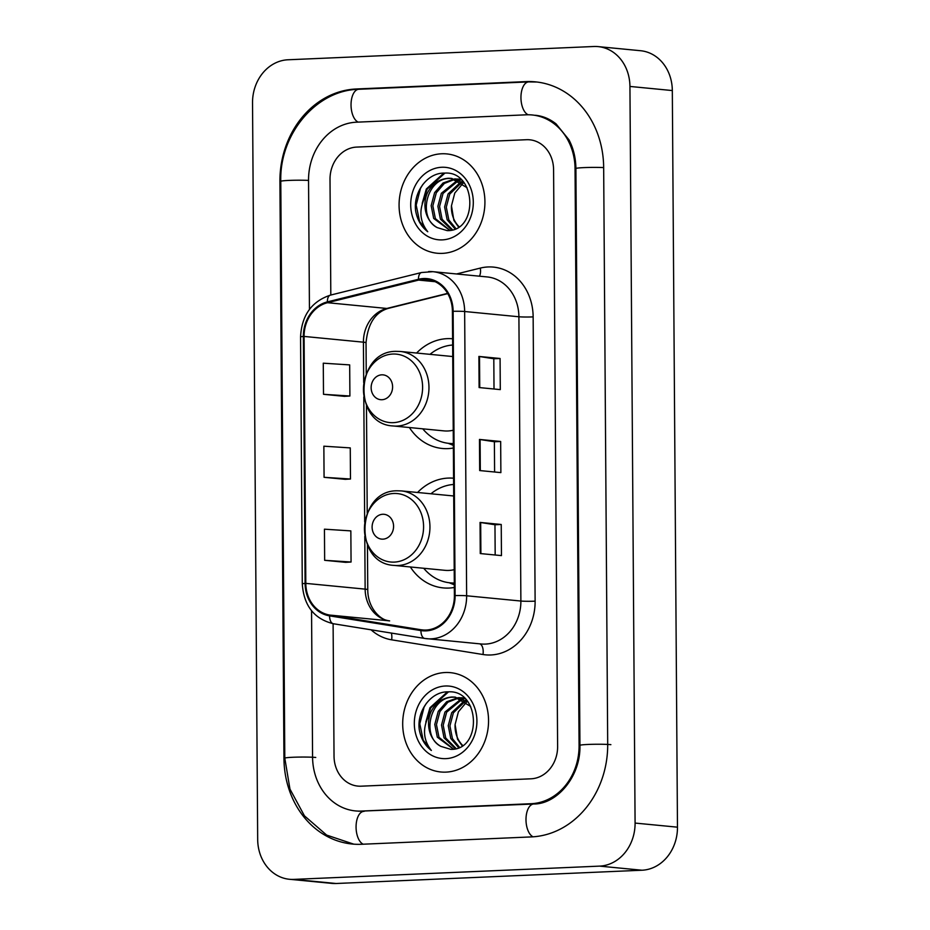 <?xml version="1.0" encoding="UTF-8"?>
<svg xmlns="http://www.w3.org/2000/svg" width="930" height="930" viewBox="0 0 930 930"><rect width="100%" height="100%" fill="white"/><g stroke="black" fill="none" stroke-linecap="round" stroke-linejoin="round"><path stroke-width="1.4" d="M453.573 478.218A55.091 47.325 -84.5 0 0 448.155 478.09A55.091 47.325 -84.5 0 0 417.57 492.482M410.351 566.975A55.091 47.325 -84.5 0 0 443.215 587.911A55.091 47.325 -84.5 0 0 448.923 588.062A55.091 47.325 -84.5 0 0 454.34 587.469M452.608 338.776A55.091 47.325 -84.5 0 0 447.179 338.648A55.091 47.325 -84.5 0 0 416.605 353.04M409.386 427.533A55.091 47.325 -84.5 0 0 442.25 448.469A55.091 47.325 -84.5 0 0 447.946 448.62A55.091 47.325 -84.5 0 0 453.363 448.028M441.645 153.776A49.895 42.861 -84.5 0 0 399.133 202.438A49.895 42.861 -84.5 0 0 437.181 253.239A49.895 42.861 -84.5 0 0 442.343 253.379A49.895 42.861 -84.5 0 0 484.867 204.716A49.895 42.861 -84.5 0 0 446.807 153.915A49.895 42.861 -84.5 0 0 441.645 153.776A49.895 42.861 -84.5 0 0 399.133 202.438A49.895 42.861 -84.5 0 0 437.181 253.239A49.895 42.861 -84.5 0 0 442.343 253.379A49.895 42.861 -84.5 0 0 484.867 204.716A49.895 42.861 -84.5 0 0 446.807 153.915A49.895 42.861 -84.5 0 0 441.645 153.776M445.272 672.518A49.895 42.861 -84.5 0 0 402.748 721.18A49.895 42.861 -84.5 0 0 440.808 771.981A49.895 42.861 -84.5 0 0 445.97 772.121A49.895 42.861 -84.5 0 0 488.494 723.459A49.895 42.861 -84.5 0 0 450.434 672.657A49.895 42.861 -84.5 0 0 445.272 672.518A49.895 42.861 -84.5 0 0 402.748 721.18A49.895 42.861 -84.5 0 0 440.808 771.981A49.895 42.861 -84.5 0 0 445.97 772.121A49.895 42.861 -84.5 0 0 488.494 723.459A49.895 42.861 -84.5 0 0 450.434 672.657A49.895 42.861 -84.5 0 0 445.272 672.518M423.557 279.372A33.259 28.574 95.5 0 1 426.998 279.465A33.259 28.574 95.5 0 1 452.41 311.329L454.398 595.595A33.259 28.574 95.5 0 1 422.569 629.947A33.259 28.574 95.5 0 1 421.034 629.75L329.685 615.056A33.259 28.574 95.5 0 1 305.807 583.377L304.087 336.428A33.259 28.574 95.5 0 1 327.5 302.703L418.593 280.093A33.259 28.574 95.5 0 1 423.557 279.372M423.557 278.535A34.096 29.283 -84.5 0 0 418.465 279.279L327.372 301.89A34.096 29.283 -84.5 0 0 303.366 336.462L305.098 583.412A34.096 29.283 -84.5 0 0 329.569 615.869L420.918 630.575A34.096 29.283 -84.5 0 0 455.107 595.572L453.131 311.294A34.096 29.283 -84.5 0 0 423.557 278.535M480.264 553.559L501.456 555.605L501.235 524.485L480.054 522.428L480.264 553.559M495.179 555.001L494.969 524.741L480.054 522.428M494.969 524.753L501.235 524.485M479.113 387.554L500.294 389.612L500.084 358.492L478.892 356.434L479.113 387.554M494.016 389.007L493.807 358.748L478.892 356.434M493.807 358.759L500.084 358.492M479.682 470.557L500.875 472.614L500.666 441.483L479.473 439.437L479.682 470.557M494.597 471.998L494.388 441.738L479.473 439.437M494.388 441.762L500.666 441.483M530.995 778.805A31.19 26.784 -84.5 0 0 557.616 746.523L553.582 169.667A31.19 26.784 -84.5 0 0 529.763 139.802A31.19 26.784 -84.5 0 0 526.543 139.709L356.62 147.091A31.19 26.784 -84.5 0 0 330.011 179.374L330.813 295.043L330.011 179.374A31.19 26.784 -84.5 0 1 356.62 147.091L526.543 139.709A31.19 26.784 -84.5 0 1 529.763 139.802A31.19 26.784 -84.5 0 1 553.582 169.667L557.616 746.523A31.19 26.784 -84.5 0 1 530.995 778.805L361.084 786.187L530.995 778.805M333.103 623.705L334.033 756.218A31.19 26.784 -84.5 0 0 357.852 786.094A31.19 26.784 -84.5 0 0 361.084 786.187A31.19 26.784 -84.5 0 1 357.852 786.094A31.19 26.784 -84.5 0 1 334.033 756.218L333.103 623.705M344.681 396.366L323.5 394.308L349.901 396.017L349.68 364.897L323.28 363.188L323.5 394.308M345.844 562.359L324.651 560.313L351.063 562.022L350.843 530.891L324.442 529.182L324.651 560.313M324.07 477.311L350.482 479.02L350.261 447.9L323.861 446.191L324.07 477.311L345.263 479.334M350.482 479.02L345.053 479.345M349.901 396.017L344.472 396.343M351.063 562.022L345.635 562.348M311.55 610.743L312.573 757.148A56.137 48.221 -84.5 0 0 355.446 810.925A56.137 48.221 -84.5 0 0 361.259 811.076L531.17 803.706A56.137 48.221 -84.5 0 0 579.076 745.593L575.054 168.737A56.137 48.221 -84.5 0 0 532.169 114.971A56.137 48.221 -84.5 0 0 526.368 114.809L356.446 122.19A56.137 48.221 -84.5 0 0 308.539 180.304L309.446 309.411M599.594 866.121A41.583 35.712 -84.5 0 0 635.085 823.073L629.936 86.444A41.583 35.712 -84.5 0 0 598.176 46.616A41.583 35.712 -84.5 0 0 593.875 46.5L288.021 59.776A41.583 35.712 -84.5 0 0 252.53 102.823L257.68 839.441A41.583 35.712 -84.5 0 0 289.439 879.28A41.583 35.712 -84.5 0 0 293.741 879.396L599.594 866.121L641.979 870.224A41.583 35.712 -84.5 0 0 677.47 827.177L672.32 90.559A41.583 35.712 -84.5 0 0 640.561 50.72L598.176 46.616M289.439 879.28L331.824 883.384A41.583 35.712 -84.5 0 0 336.125 883.5L641.979 870.224M531.402 836.907A89.396 76.783 -84.5 0 0 607.697 744.349L603.663 167.493A89.396 76.783 -84.5 0 0 535.378 81.852A89.396 76.783 -84.5 0 0 526.136 81.608L356.213 88.989A89.396 76.783 -84.5 0 0 279.918 181.548L283.952 758.392A89.396 76.783 -84.5 0 0 352.238 844.033A89.396 76.783 -84.5 0 0 361.479 844.277L531.402 836.907M458.583 227.083L453.875 220.398L451.469 205.786A25.982 22.32 -84.5 0 0 459.106 226.722M451.469 205.786L454.782 193.045L462.942 183.338M455.084 228.989L447.144 219.747L444.621 206.96L448.086 193.917L460.966 181.873M461.838 181.536L462.57 181.28M455.933 228.606L448.83 219.91L446.295 207.123L449.771 194.079L461.757 182.419M451.852 230.07L440.413 219.096L437.891 206.309L441.355 193.266L457.734 180.106M458.595 179.92L460.896 179.618M452.619 229.861L442.099 219.259L439.576 206.472L443.04 193.428L458.548 180.49M459.42 180.269L461.234 179.932M449.876 230.442L433.682 218.445L431.16 205.658L434.624 192.615L443.04 183.001L454.445 178.944M450.015 230.419L435.368 218.608L432.845 205.821L436.31 192.777L444.331 183.443L455.27 179.176M456.13 179.106L458.664 179.095M437.286 227.629L447.167 230.617C478.706 231.71 476.776 170.667 444.633 173.108C427.614 172.445 413.153 192.022 415.617 210.703C417.186 219.701 421.232 226.711 427.754 231.733C418.814 220.294 418.64 207.483 427.23 193.312A25.982 22.32 -84.5 0 0 437.286 227.629C417.349 217.969 426.44 177.816 449.981 178.432L451.945 178.444M427.23 193.312C431.869 184.094 438.89 179.072 448.295 178.258L451.097 178.351L467.046 187.686M455.293 178.909L460.769 179.49M457.827 179.002L460.524 179.281M451.097 178.351L464.117 183.094M441.75 167.261A36.386 31.248 -84.5 0 0 410.7 204.937A36.386 31.248 -84.5 0 0 442.25 239.882A36.386 31.248 -84.5 0 0 473.3 202.217A36.386 31.248 -84.5 0 0 441.75 167.261M427.754 231.733L419.558 221.387L416.187 205.077L420.453 188.43L422.848 184.431M423.557 199.659L427.172 189.081L444.9 173.108M422.208 203.333L426.335 188.999L443.808 173.119M381.951 399.726A12.474 10.718 -84.5 0 0 392.6 386.81A12.474 10.718 -84.5 0 0 381.777 374.825A12.474 10.718 -84.5 0 0 371.14 387.74A12.474 10.718 -84.5 0 0 381.951 399.726M393.169 425.963A37.421 32.143 -84.5 0 0 397.04 426.068A37.421 32.143 -84.5 0 0 428.928 389.565A37.421 32.143 -84.5 0 0 400.388 351.47L396.134 351.354C355.353 350.866 352.354 424.266 393.169 425.963L443.947 430.881A37.421 32.143 -84.5 0 0 447.818 430.985A37.421 32.143 -84.5 0 0 453.247 430.218M452.724 356.585A37.421 32.143 -84.5 0 0 451.166 356.388L400.388 351.47M422.766 428.835A49.371 42.408 -84.5 0 0 449.155 443.401L451.271 443.61A49.371 42.408 -84.5 0 0 453.34 443.75M452.643 345.03A49.371 42.408 -84.5 0 0 429.986 354.342M449.155 443.401A49.371 42.408 -84.5 0 0 453.34 443.564M382.928 539.156A12.474 10.718 -84.5 0 0 393.576 526.24A12.474 10.718 -84.5 0 0 382.753 514.267A12.474 10.718 -84.5 0 0 372.105 527.182A12.474 10.718 -84.5 0 0 382.928 539.156M394.146 565.405A37.421 32.143 -84.5 0 0 398.005 565.51A37.421 32.143 -84.5 0 0 429.904 529.007A37.421 32.143 -84.5 0 0 401.365 490.912L397.11 490.796C356.329 490.308 353.33 563.708 394.146 565.405L444.924 570.323A37.421 32.143 -84.5 0 0 448.795 570.427A37.421 32.143 -84.5 0 0 454.212 569.66M453.7 496.027A37.421 32.143 -84.5 0 0 452.143 495.829L401.365 490.912M423.743 568.277A49.371 42.408 -84.5 0 0 450.132 582.843L452.247 583.04A49.371 42.408 -84.5 0 0 454.305 583.18M453.619 484.46A49.371 42.408 -84.5 0 0 430.962 493.772M450.132 582.843A49.371 42.408 -84.5 0 0 454.305 583.005M462.21 745.837L457.49 739.152L455.096 724.528A25.982 22.32 -84.5 0 0 462.733 745.465M455.096 724.528L458.409 711.799L466.569 702.092M458.699 747.743L450.771 738.49L448.237 725.714L451.701 712.671L464.582 700.615M465.465 700.278L466.197 700.023M459.56 747.348L452.445 738.653L449.922 725.877L453.387 712.833L465.384 701.173M455.468 748.813L444.04 737.839L441.518 725.063L444.982 712.02L461.35 698.849M462.222 698.674L464.523 698.36M456.235 748.615L445.714 738.002L443.192 725.226L446.656 712.182L462.164 699.232M463.035 699.011L464.861 698.674M453.503 749.185L437.309 737.188L434.787 724.412L438.251 711.357L446.656 701.755L458.06 697.698M453.631 749.173L438.995 737.351L436.461 724.575L439.937 711.52L447.946 702.185L458.897 697.93M459.746 697.86L462.291 697.849M440.901 746.371L450.783 749.359C482.321 750.463 480.403 689.421 448.248 691.862C431.229 691.188 416.779 710.764 419.244 729.446C420.813 738.443 424.859 745.453 431.369 750.475C422.441 739.036 422.267 726.237 430.857 712.055A25.982 22.32 -84.5 0 0 440.901 746.371C420.976 736.711 430.055 696.558 453.596 697.175L455.561 697.186M430.857 712.055C435.496 702.836 442.506 697.826 451.91 697.012L454.724 697.093L470.673 706.428M458.92 697.651L464.384 698.244M461.454 697.744L464.151 698.035M454.724 697.093L467.744 701.848M445.365 686.003A36.386 31.248 -84.5 0 0 414.315 723.68A36.386 31.248 -84.5 0 0 445.877 758.636A36.386 31.248 -84.5 0 0 476.916 720.959A36.386 31.248 -84.5 0 0 445.365 686.003M431.369 750.475L423.185 740.129L419.802 723.819L424.068 707.172L426.463 703.173M427.184 718.413L430.799 707.823L448.527 691.862M425.824 722.075L429.962 707.742L447.435 691.862M456.584 273.966L480.31 268.084A51.975 44.64 95.5 0 1 533.146 316.886L535.122 601.164A10.393 0.639 -0.4 0 1 520.881 601.036L518.905 316.77A41.583 35.712 -84.5 0 0 487.134 276.931L432.892 271.676A41.583 35.712 95.5 0 1 464.651 311.503A10.393 0.639 179.6 0 0 453.131 311.294M535.122 601.164A51.975 44.64 95.5 0 1 490.773 654.976A51.975 44.64 95.5 0 1 483.007 654.522L391.658 639.828A51.975 44.64 95.5 0 1 371.058 629.808M485.402 644.095A41.583 35.712 -84.5 0 0 520.881 601.036L466.639 595.781A41.583 35.712 95.5 0 1 426.858 638.724A41.583 35.712 95.5 0 1 424.94 638.468A10.393 5.313 99.1 0 1 424.766 638.457L481.101 643.979A41.583 35.712 -84.5 0 0 485.402 644.095M428.591 271.56A41.583 35.712 95.5 0 1 432.892 271.676L421.499 272.525A10.393 5.092 76.1 0 0 418.465 279.279M421.499 272.525L330.406 295.136C311.643 301.39 301.692 315.317 300.564 336.916A10.393 0.639 -0.4 0 1 303.366 336.462M305.098 583.412A10.393 0.639 179.6 0 0 302.285 583.866C303.785 605.697 314.166 618.996 333.417 623.751A10.393 5.313 99.1 0 0 333.591 623.774L424.603 638.422M329.569 615.869A10.393 5.313 99.1 0 0 333.417 623.751L424.766 638.457A10.393 5.313 99.1 0 1 420.918 630.575M330.406 295.136A10.393 5.092 76.1 0 0 327.372 301.89M455.107 595.572A10.393 0.639 -0.4 0 1 466.639 595.781L464.651 311.503L518.905 316.77A10.393 0.639 -0.4 0 0 533.146 316.886M480.31 268.084A10.393 5.092 -103.9 0 1 479.38 276.175M391.356 633.074A10.393 5.313 -80.9 0 1 391.658 639.828M479.752 643.851A10.393 5.313 -80.9 0 1 483.007 654.522M305.807 583.377L365.141 589.132A33.259 28.574 -84.5 0 0 389.019 620.798L389.333 620.845A18.716 9.567 -80.9 0 1 389.635 620.903M329.685 615.056L389.019 620.798A18.716 9.567 -80.9 0 1 389.333 620.845C380.858 620.543 367.722 608.406 367.757 589.701A18.716 1.151 -0.4 0 0 365.141 589.132L364.781 536.389M421.034 629.75L424.115 630.052M418.593 280.093L435.135 281.685M327.5 302.703L386.845 308.458A33.259 28.574 -84.5 0 0 363.421 342.182L363.7 382.602M447.621 293.369L386.845 308.458A18.716 9.172 -103.9 0 0 388.426 308.342C375.336 312.085 367.873 323.559 366.036 342.752L366.246 373.686M304.087 336.428L363.421 342.182A18.716 1.151 -0.4 0 1 366.036 342.752M363.804 396.947L364.676 522.044M480.31 470.615L480.101 439.506M479.741 387.624L479.52 356.504M480.891 553.617L480.682 522.509M610.871 744.651A16.635 1.023 179.6 0 0 592.166 744.314A16.635 1.023 179.6 0 0 579.936 745.395C580.843 776.945 556.535 804.311 533.75 803.997L358.631 811.239M533.088 836.814A16.635 8.451 -92.5 0 1 525.996 818.923A16.635 8.451 -92.5 0 1 533.75 803.997M363.212 844.208A16.635 8.451 -92.5 0 1 356.074 826.34A16.635 8.451 -92.5 0 1 363.828 811.379M353.807 844.173L326.639 835.082L304.459 815.854L289.962 789.093L284.801 758.194A16.635 1.023 -0.4 0 1 297.042 757.125A16.635 1.023 -0.4 0 1 315.747 757.462M284.801 758.194L280.779 181.35A16.635 1.023 -0.4 0 1 290.648 180.35A16.635 1.023 -0.4 0 1 308.539 180.397M280.779 181.35C279.384 134.397 315.921 90.082 358.782 89.28A16.635 8.451 87.5 0 0 351.04 104.241A16.635 8.451 87.5 0 0 358.178 122.109M358.782 89.28L528.705 81.898A16.635 8.451 87.5 0 0 520.951 96.953A16.635 8.451 87.5 0 0 528.182 114.774M603.663 167.586A16.635 1.023 179.6 0 0 585.772 167.54A16.635 1.023 179.6 0 0 575.903 168.539L579.936 745.395M677.47 827.177L635.085 823.073M336.125 883.5L293.741 879.396M672.32 90.559L629.936 86.444M284.812 758.473L283.952 758.392M280.779 181.629L279.918 181.548M359.085 89.268L356.213 88.989M529.019 81.886L526.136 81.608M534.041 803.985L531.17 803.706M579.936 745.674L579.076 745.593M364.13 811.355L361.259 811.076M575.903 168.818L575.054 168.737M393.274 422.662A34.375 29.527 -84.5 0 0 422.604 387.066A34.375 29.527 -84.5 0 0 392.786 354.039A34.375 29.527 -84.5 0 0 363.456 389.635A34.375 29.527 -84.5 0 0 393.274 422.662M449.248 443.412A49.836 42.815 -84.5 0 0 453.34 444.238M394.239 562.104A34.375 29.527 -84.5 0 0 423.58 526.508A34.375 29.527 -84.5 0 0 393.762 493.481A34.375 29.527 -84.5 0 0 364.432 529.077A34.375 29.527 -84.5 0 0 394.239 562.104M450.225 582.843A49.836 42.815 -84.5 0 0 454.317 583.668M300.564 336.916L302.285 583.866M366.467 405.701L367.222 513.116M367.443 545.131L367.757 589.701M447.76 293.613L388.426 308.342M536.936 82.026L528.705 81.898M535.343 115.273C542.76 115.983 549.665 118.854 556.082 123.899L568.928 139.756C573.438 148.382 575.763 157.972 575.903 168.539M448.155 443.285L453.352 445.377M449.12 582.726L454.317 584.807"/></g></svg>
